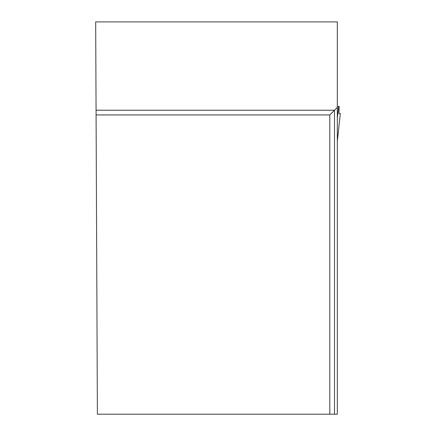 <?xml version="1.0" encoding="UTF-8"?>
<svg xmlns="http://www.w3.org/2000/svg" width="436" height="436" viewBox="0 0 436 436"><rect width="100%" height="100%" fill="white"/><g stroke="black" fill="none" stroke-linecap="round" stroke-linejoin="round"><path stroke-width="0.65" d="M337.333 106.379L339.121 106.379L338.99 113.518L340.32 113.518L337.333 141.21M337.333 118.249L338.652 106.379M329.818 414.2L337.333 414.2L337.333 21.904L95.68 21.904L97.392 414.2L329.818 414.2L329.818 114.93L96.084 114.93M337.333 107.409L334.516 110.232L96.067 110.232M334.516 414.2L334.516 110.232L329.818 114.93M313.947 21.904L229.173 21.904M338.99 113.518L340.314 113.518L337.333 141.16"/></g></svg>
